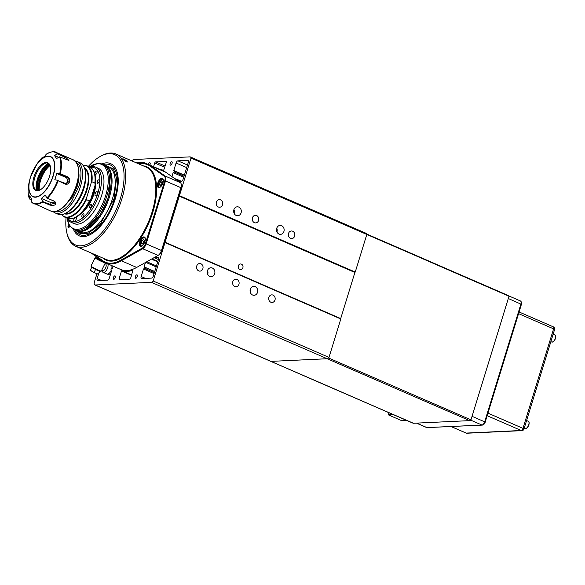 <?xml version="1.0" encoding="UTF-8"?>
<svg xmlns="http://www.w3.org/2000/svg" width="585" height="585" viewBox="0 0 585 585"><rect width="100%" height="100%" fill="white"/><g stroke="black" fill="none" stroke-linecap="round" stroke-linejoin="round"><path stroke-width="0.88" d="M238.387 265.758L238.336 267.535M242.885 267.747A2.793 2.391 -92.7 0 1 240.764 269.561A2.793 2.391 -92.7 0 1 238.38 265.795A2.793 2.391 -92.7 0 1 240.501 263.974A2.793 2.391 -92.7 0 1 242.885 267.747M114.865 275.857A1.843 0.877 113.5 0 1 115.07 275.886A1.843 0.877 113.5 0 1 115.223 277.736A1.843 0.877 113.5 0 1 113.804 279.308A1.843 0.877 113.5 0 1 113.6 279.272A1.843 0.877 113.5 0 1 113.446 277.429A1.843 0.877 113.5 0 1 114.865 275.857M136.846 274.818A1.843 0.877 113.5 0 1 137.051 274.855A1.843 0.877 113.5 0 1 137.197 276.705A1.843 0.877 113.5 0 1 135.779 278.277A1.843 0.877 113.5 0 1 135.574 278.241A1.843 0.877 113.5 0 1 135.427 276.398A1.843 0.877 113.5 0 1 136.846 274.818M171.639 161.709A1.843 0.877 113.5 0 1 171.844 161.745A1.843 0.877 113.5 0 1 171.997 163.588A1.843 0.877 113.5 0 1 170.579 165.16A1.843 0.877 113.5 0 1 170.374 165.131A1.843 0.877 113.5 0 1 170.22 163.281A1.843 0.877 113.5 0 1 171.639 161.709M148.224 164.363A1.843 0.877 113.5 0 1 149.665 162.74A1.843 0.877 113.5 0 1 149.87 162.776A1.843 0.877 113.5 0 1 149.826 165.058M153.577 166.688L154.725 162.966A1.119 0.534 113.5 0 1 155.625 161.891L166.038 161.401A1.119 0.534 113.5 0 1 166.162 161.423A1.119 0.534 113.5 0 1 166.294 162.425L163.646 170.359A54.361 25.937 -66.5 0 0 160.392 169.65M250.292 289.261A4.475 3.824 87.3 0 0 254.109 295.301A4.475 3.824 87.3 0 0 257.51 292.398A4.475 3.824 87.3 0 0 253.693 286.358A4.475 3.824 87.3 0 0 250.292 289.261M250.519 292.866A4.475 3.824 87.3 0 0 250.563 292.719A4.475 3.824 87.3 0 0 250.343 289.114M207.47 270.65A4.475 3.824 87.3 0 0 211.287 276.69A4.475 3.824 87.3 0 0 214.68 273.787A4.475 3.824 87.3 0 0 210.863 267.755A4.475 3.824 87.3 0 0 207.47 270.65M207.697 274.263A4.475 3.824 87.3 0 0 207.741 274.116A4.475 3.824 87.3 0 0 207.514 270.504M196.743 265.992A3.802 3.254 87.3 0 0 199.982 271.126A3.802 3.254 87.3 0 0 202.871 268.654A3.802 3.254 87.3 0 0 199.631 263.528A3.802 3.254 87.3 0 0 196.743 265.992M232.801 281.663A3.802 3.254 87.3 0 0 236.047 286.789A3.802 3.254 87.3 0 0 238.936 284.325A3.802 3.254 87.3 0 0 235.689 279.191A3.802 3.254 87.3 0 0 232.801 281.663M268.866 297.334A3.802 3.254 87.3 0 0 272.113 302.46A3.802 3.254 87.3 0 0 274.994 299.995A3.802 3.254 87.3 0 0 271.754 294.862A3.802 3.254 87.3 0 0 268.866 297.334M233.883 209.701A4.475 3.824 87.3 0 0 237.7 215.741A4.475 3.824 87.3 0 0 241.1 212.838A4.475 3.824 87.3 0 0 237.283 206.805A4.475 3.824 87.3 0 0 233.883 209.701M234.11 213.313A4.475 3.824 87.3 0 0 234.161 213.167A4.475 3.824 87.3 0 0 233.934 209.554M276.712 228.311A4.475 3.824 87.3 0 0 280.529 234.351A4.475 3.824 87.3 0 0 283.922 231.448A4.475 3.824 87.3 0 0 280.105 225.408A4.475 3.824 87.3 0 0 276.712 228.311M276.932 231.916A4.475 3.824 87.3 0 0 276.983 231.77A4.475 3.824 87.3 0 0 276.756 228.165M288.522 233.444A3.802 3.254 87.3 0 0 291.761 238.578A3.802 3.254 87.3 0 0 294.65 236.106A3.802 3.254 87.3 0 0 291.41 230.98A3.802 3.254 87.3 0 0 288.522 233.444M252.457 217.774A3.802 3.254 87.3 0 0 255.703 222.907A3.802 3.254 87.3 0 0 258.592 220.435A3.802 3.254 87.3 0 0 255.345 215.309A3.802 3.254 87.3 0 0 252.457 217.774M216.399 202.103A3.802 3.254 87.3 0 0 219.638 207.236A3.802 3.254 87.3 0 0 222.527 204.765A3.802 3.254 87.3 0 0 219.28 199.639A3.802 3.254 87.3 0 0 216.399 202.103M121.497 270.979L121.797 270.658A54.361 25.937 -66.5 0 0 132.949 270.138L130.718 278.05A1.119 0.534 113.5 0 1 129.819 279.125L119.406 279.615A1.119 0.534 113.5 0 1 119.289 279.593A1.119 0.534 113.5 0 1 119.15 278.592L121.497 270.979L131.552 275.345M176.575 179.931L177.087 179.427L177.116 180.312M96.927 273.765L94.419 281.926A3.356 1.601 -66.5 0 0 94.814 284.917A3.356 1.601 -66.5 0 0 95.187 284.983L151.398 282.343A3.356 1.601 -66.5 0 0 153.175 281.019L191.002 158.06A3.356 1.601 -66.5 0 0 190.374 156.934A3.356 1.601 -66.5 0 0 190.001 156.868L133.782 159.515A3.356 1.601 -66.5 0 0 131.939 160.941M154.579 257.371L157.994 257.21A2.238 1.068 113.5 0 1 158.243 257.254A2.238 1.068 113.5 0 1 158.506 259.25L153.365 275.952A2.238 1.068 113.5 0 1 151.566 278.102L141.672 278.57A2.238 1.068 113.5 0 1 141.431 278.526A2.238 1.068 113.5 0 1 141.16 276.529L143.486 268.983L144.605 268.391L154.389 272.639M154.696 271.645L144.912 267.396L144.605 268.391M144.912 267.396L144.129 266.892L145.489 262.475M152.283 258.658L152.312 259.528L153.27 258.102M113.007 266.138L112.32 268.383L111.194 268.983L110.887 269.977L111.676 270.482L109.351 278.021A2.238 1.068 113.5 0 1 107.552 280.171L97.666 280.639A2.238 1.068 113.5 0 1 97.417 280.595A2.238 1.068 113.5 0 1 97.147 278.599L98.631 273.773M136.225 162.805L143.771 162.447A2.238 1.068 113.5 0 1 144.012 162.491A2.238 1.068 113.5 0 1 144.444 163.427M171.902 176.604L173.123 172.633L174.25 172.034L174.557 171.039L184.333 175.288M186.703 167.602L176.092 162.996L173.774 170.535L174.557 171.039M176.092 162.996A2.238 1.068 113.5 0 1 177.891 160.846L187.785 160.378A2.238 1.068 113.5 0 1 188.026 160.422A2.238 1.068 113.5 0 1 188.297 162.418L183.156 179.127A2.238 1.068 113.5 0 1 181.357 181.277L178.644 181.401M179.076 196.092L354.883 272.478L340.704 318.562L164.897 242.175M164.999 242.585L340.806 318.971L328.982 357.413L153.175 281.019M151.398 282.343L327.205 358.729L270.987 361.376L327.205 358.729A3.356 1.601 -66.5 0 0 328.982 357.413M94.814 284.917L270.621 361.311A3.356 1.601 -66.5 0 0 270.987 361.376L95.187 284.983M191.002 158.06L366.81 234.453A3.356 1.601 -66.5 0 0 366.173 233.327L190.374 156.934M413.434 423.269A3.356 1.601 113.5 0 1 413.068 423.204L270.621 361.311A3.356 1.601 -66.5 0 0 270.987 361.376L413.434 423.269L469.653 420.63A3.356 1.601 -66.5 0 0 470.969 419.869L509.001 296.237L366.81 234.446L355.241 272.054L179.434 195.661M158.425 259.513L154.104 257.634M154.74 271.498L144.129 266.892M143.486 268.983L154.089 273.597M183.734 177.24L173.123 172.633M173.774 170.535L184.377 175.149M355.241 272.054L354.883 272.478M340.704 318.562L340.806 318.971M88.357 166.396A49.213 23.48 113.5 0 1 99.713 156.758L100.722 156.173A50.332 24.014 113.5 0 1 115.903 153.972A50.332 24.014 113.5 0 1 121.87 198.915A50.332 24.014 113.5 0 1 75.779 246.3A50.332 24.014 113.5 0 1 67.034 233.708L66.778 232.574A49.213 23.48 113.5 0 1 66.068 217.693M99.713 156.758A49.213 23.48 113.5 0 1 120.386 198.549A49.213 23.48 113.5 0 1 91.304 242.036A49.213 23.48 113.5 0 1 66.778 232.574M127.194 162.038A2.793 0.709 31.7 0 0 127.252 161.979A2.793 0.709 31.7 0 0 124.027 159.259A2.793 0.709 31.7 0 0 122.499 159.04A2.793 0.709 31.7 0 0 122.47 159.098M68.891 224.457A1.843 0.877 -66.5 0 0 68.116 225.825A1.843 0.877 -66.5 0 0 68.328 227.477A1.843 0.877 -66.5 0 0 69.871 226.132M73.483 229.422A39.37 18.786 -66.5 0 0 83.596 236.611A39.37 18.786 -66.5 0 0 91.121 234.139A39.37 18.786 -66.5 0 0 117.468 173.489A39.37 18.786 -66.5 0 0 106.28 162.879A39.37 18.786 -66.5 0 0 101.987 163.815M144.941 241.495A5.031 2.398 -66.5 0 0 144.349 236.998A5.031 2.398 -66.5 0 0 139.742 241.737A5.031 2.398 -66.5 0 0 140.334 246.234A5.031 2.398 -66.5 0 0 144.941 241.495M162.988 182.842A5.031 2.398 -66.5 0 0 162.389 178.345A5.031 2.398 -66.5 0 0 157.782 183.083A5.031 2.398 -66.5 0 0 158.381 187.58A5.031 2.398 -66.5 0 0 162.988 182.842M91.172 252.991L103.296 261.619A53.688 25.616 -66.5 0 0 105.549 262.892L120.876 269.553A53.688 25.616 -66.5 0 0 136.671 267.433L158.045 255.418A5.594 2.669 -66.5 0 0 158.089 255.396A5.594 2.669 -66.5 0 0 161.526 250.373L180.853 187.536A5.594 2.669 -66.5 0 0 181.167 183.939A5.594 2.669 -66.5 0 0 180.429 182.674L165.921 172.348A53.688 25.616 -66.5 0 0 163.668 171.069L148.341 164.414A53.688 25.616 -66.5 0 0 138.828 163.939M124.064 159.018L127.376 162.023L125.877 161.687L122.382 158.901L124.064 159.018M139.113 164.056A53.133 25.352 113.5 0 1 149.899 165.994L164.407 176.319A5.031 2.398 113.5 0 1 164.787 180.692L145.46 243.536A5.031 2.398 113.5 0 1 142.33 248.069L120.949 260.084A53.133 25.352 113.5 0 1 103.092 260.925L93.154 253.853M105.549 262.892A53.688 25.616 -66.5 0 0 121.344 260.771L142.718 248.757A5.594 2.669 -66.5 0 0 146.199 243.711L165.526 180.875A5.594 2.669 -66.5 0 0 165.102 176.012L150.594 165.687A53.688 25.616 -66.5 0 0 148.341 164.414M158.125 255.374L158.557 255.126A5.031 2.398 -66.5 0 0 158.593 255.104A5.031 2.398 -66.5 0 0 161.687 250.585L181.021 187.741A5.031 2.398 -66.5 0 0 181.299 184.509L181.167 183.939M39.305 190.308A17.821 8.504 113.5 0 1 40.555 180.553A17.821 8.504 113.5 0 1 50.076 165.511M76.291 162.403A26.844 12.811 113.5 0 1 78.975 186.125L71.56 201.342C67.195 207.638 62.463 211.163 57.367 211.916L54.917 211.602M64.094 206.476L72.511 196.823L77.242 186.205A23.488 11.21 -66.5 0 0 78.814 172.612M61.681 214.651A27.685 13.206 -66.5 0 0 67.253 217.101A27.685 13.206 -66.5 0 0 86.317 198.673L86.456 199.646L89.373 200.911L90.704 199.492L95.15 184.94C96.408 175.661 94.587 169.672 89.673 166.966A27.963 13.345 113.5 0 1 94.872 183.046L95.15 184.94M86.317 198.673L91.318 182.41L91.955 181.774L94.872 183.046M38.69 190.534A18.142 8.658 113.5 0 1 49.82 164.911M67.436 176.758L67.056 177.284L59.436 173.972L60.313 173.665L67.436 176.758C69.308 177.803 70.01 179.471 69.549 181.752C68.657 183.887 67.202 184.663 65.191 184.07L57.637 180.524A27.685 13.206 113.5 0 1 46.858 197.986L54.559 201.291C57.023 204.545 55.487 205.818 49.937 205.116L42.807 202.015L42.603 201.503A27.685 13.206 113.5 0 1 31.627 202.022L31.992 202.527L31.546 201.715L31.678 198.885L29.638 195.88L29.44 198.805A27.685 13.206 113.5 0 1 29.25 181.855L29.425 182.323M31.634 199.909L29.616 199.032M42.529 157.811L42.098 157.657A27.685 13.206 113.5 0 0 36.84 164.239L30.464 177.189L29.806 179.58A21.945 10.471 113.5 0 1 30.464 177.189A21.945 10.471 113.5 0 1 35.751 165.891A21.945 10.471 113.5 0 1 51.092 156.809A21.945 10.471 113.5 0 1 53.155 176.129A21.945 10.471 113.5 0 1 36.16 197.138A21.945 10.471 113.5 0 1 29.806 179.58L29.25 181.855C27.649 188.838 27.707 194.52 29.433 198.893M54.559 201.291L55.597 202.958L50.259 204.501L42.603 201.503M42.639 201.189L41.338 198.432L45.308 195.149L46.858 197.986M65.527 183.705A3.356 2.874 87.3 0 0 67.363 181.664A3.356 2.874 87.3 0 0 65.63 177.35L67.056 177.284C68.686 178.176 69.315 179.617 68.935 181.591L66.266 183.778L57.637 180.524M57.505 180.253L54.8 179.77L56.738 173.482L65.63 177.35M49.557 176.268A15.1 7.203 -66.5 0 0 47.765 162.784A15.1 7.203 -66.5 0 0 33.937 176.999A15.1 7.203 -66.5 0 0 35.729 190.483A15.1 7.203 -66.5 0 0 49.557 176.268M48.204 163.01A15.1 7.203 -66.5 0 0 46.288 162.974A15.1 7.203 -66.5 0 0 34.844 177.394A15.1 7.203 -66.5 0 0 34.866 189.277A15.1 7.203 -66.5 0 0 36.197 190.644M48.358 163.113A18.003 8.592 -66.5 0 0 37.396 179.222A18.003 8.592 -66.5 0 0 36.38 190.688M48.453 163.178A19.576 9.338 -66.5 0 0 37.849 179.814A19.576 9.338 -66.5 0 0 36.489 190.71M49.162 163.858A18.12 8.643 -66.5 0 0 38.595 179.778A18.12 8.643 -66.5 0 0 37.469 190.768M49.63 164.546A18.12 8.643 -66.5 0 0 39.502 180.165A18.12 8.643 -66.5 0 0 38.288 190.644M38.347 190.63A18.676 8.914 113.5 0 1 39.663 180.377A18.676 8.914 113.5 0 1 49.659 164.597M64.876 156.553L64.825 157.153L57.206 153.84L57.754 153.453L64.876 156.553L68.913 160.422L59.516 156.838A27.685 13.206 113.5 0 1 59.707 173.782M31.641 199.639L29.513 198.71M54.229 201.218L46.61 197.905M57.206 153.84L54.529 155.559L56.569 158.564L59.516 156.838M63.926 158.601L64.825 157.153L68.577 160.422M46.932 153.965L46.361 154.133A27.685 13.206 113.5 0 1 57.33 153.621M42.142 157.643L40.892 159.296L44.869 156.012L46.361 154.133M36.84 164.239L42.31 157.782M59.436 173.972L56.738 173.482M49.937 205.116L50.23 202.293L41.338 198.432M50.23 202.293A3.356 2.018 179.3 0 0 55.027 201.737M54.529 155.559L58.529 157.299M74.098 229.715A35.795 17.082 113.5 0 0 78.046 230.402A35.795 17.082 113.5 0 0 106.865 196.019A35.795 17.082 113.5 0 0 102.624 164.056L104.247 164.765A35.795 17.082 113.5 0 1 108.488 196.721A35.795 17.082 113.5 0 1 75.714 230.417L74.098 229.715L69.418 225.43L67.034 218.11M89.732 166.996A30.201 14.413 113.5 0 1 95.618 167.113L98.141 168.209A30.201 14.413 113.5 0 1 101.717 195.171A30.201 14.413 113.5 0 1 74.068 223.609L71.546 222.512A30.201 14.413 113.5 0 1 67.443 218.285M95.618 167.113A30.201 14.413 113.5 0 1 99.194 194.074A30.201 14.413 113.5 0 1 71.546 222.512M90.265 167.259A29.082 13.879 113.5 0 1 97.717 193.708A29.082 13.879 113.5 0 1 68.006 218.498M95.077 172.831A1.843 0.877 113.5 0 1 96.766 171.091A1.843 0.877 113.5 0 1 96.986 172.736A1.843 0.877 113.5 0 1 95.296 174.476A1.843 0.877 113.5 0 1 95.077 172.831M97.278 181.606A1.843 0.877 113.5 0 1 98.967 179.866A1.843 0.877 113.5 0 1 99.187 181.511A1.843 0.877 113.5 0 1 97.498 183.251A1.843 0.877 113.5 0 1 97.278 181.606M89.71 206.22A1.843 0.877 113.5 0 1 91.399 204.479A1.843 0.877 113.5 0 1 91.618 206.125A1.843 0.877 113.5 0 1 89.929 207.865A1.843 0.877 113.5 0 1 89.71 206.22M81.966 215.455A1.843 0.877 113.5 0 1 83.655 213.722A1.843 0.877 113.5 0 1 83.874 215.368A1.843 0.877 113.5 0 1 82.178 217.108A1.843 0.877 113.5 0 1 81.966 215.455M95.114 193.832A2.238 1.068 113.5 0 1 97.161 191.726A2.238 1.068 113.5 0 1 97.424 193.723A2.238 1.068 113.5 0 1 95.377 195.829A2.238 1.068 113.5 0 1 95.114 193.832M90.997 167.712A2.238 1.068 113.5 0 1 91.143 167.756A2.238 1.068 113.5 0 1 91.443 168.056M76.233 217.174A2.238 1.068 113.5 0 1 76.262 218.98A2.238 1.068 113.5 0 1 74.215 221.086A2.238 1.068 113.5 0 1 73.951 219.083A2.238 1.068 113.5 0 1 74.419 218.051M95.479 181.803A21.813 10.406 113.5 0 1 93.958 193.891A21.813 10.406 113.5 0 1 82.192 212.384M103.582 164.473A38.032 18.15 113.5 0 1 114.601 198.82A38.032 18.15 113.5 0 1 94.704 230.592A38.032 18.15 113.5 0 1 75.048 230.132M110.528 173.994L108.649 196.933L100.276 214.9L86.755 228.706M76.73 230.856L80.467 233.7L87.677 233.664L100.042 224.567L114.024 198.849L116.569 178.103L113.285 168.809L105.256 165.204M509.001 296.237A3.356 1.601 -66.5 0 0 508.497 295.637L366.729 234.037M469.653 420.63L327.205 358.729A3.356 1.601 -66.5 0 0 328.521 357.969L470.969 419.869M470.684 420.14L481.974 425.039A3.356 1.601 113.5 0 0 484.68 421.822L472.058 416.337L508.306 298.511L521.418 304.346C522.083 303.425 521.783 302.306 520.526 300.997A3.356 1.601 113.5 0 1 520.928 303.995L484.68 421.822L485.17 422.173L521.418 304.346M162.367 181.898L161.577 180.743L160.049 182.001L159.31 184.421L160.093 185.577L161.621 184.312L162.367 181.898M162.06 182.878L160.049 182.001M159.31 184.421L160.736 185.043M144.32 240.545L143.537 239.389L142.009 240.654L141.263 243.075L142.045 244.23L143.581 242.965L144.32 240.545M144.02 241.532L142.009 240.654M141.263 243.075L142.696 243.696M69.856 226.11A1.792 0.856 113.5 0 1 68.328 227.411A1.792 0.856 113.5 0 1 68.043 226.973A1.792 0.856 113.5 0 1 68.906 224.486M69.644 225.795L68.533 226.958L68.328 226.124L69.088 224.845M69.235 225.115L68.854 224.947M69.308 226.549L68.328 226.124M95.099 257.751L91.011 266.043A5.726 0.505 26.2 0 0 91.011 266.095A5.726 0.505 26.2 0 0 91.531 266.577A5.726 0.505 26.2 0 0 98.404 270.19A5.726 0.505 26.2 0 0 101.242 271.14A5.726 0.505 26.2 0 0 101.278 271.111L105.366 262.819A5.726 0.505 -153.8 0 1 101.285 261.349A5.726 0.505 -153.8 0 1 95.618 258.277A5.726 0.505 -153.8 0 1 95.099 257.751L97.044 258.073A5.499 0.483 -153.8 0 0 95.896 258.161A5.499 0.483 -153.8 0 0 100.189 260.559A5.499 0.483 -153.8 0 0 104.635 262.453M102.382 270.562A3.693 1.762 -66.5 0 0 102.536 270.65A3.693 1.762 -66.5 0 0 105.461 268.303A3.693 1.762 -66.5 0 0 105.629 263.967A3.693 1.762 -66.5 0 0 105.475 263.879L104.956 263.652M91.011 266.095L91.267 266.84A5.17 0.453 26.2 0 0 91.735 267.272A5.17 0.453 26.2 0 0 95.582 269.436A5.17 0.453 26.2 0 0 97.936 270.533A5.17 0.453 26.2 0 0 99.75 271.243A5.17 0.453 26.2 0 0 100.496 271.389L101.242 271.14M106.053 263.118A5.031 2.398 -66.5 0 0 105.578 263.338L105.198 263.155M102.061 270.438L102.207 271.089A5.031 2.398 -66.5 0 0 102.872 272.23A5.031 2.398 -66.5 0 0 103.084 272.347A5.031 2.398 -66.5 0 0 107.077 269.151A5.031 2.398 -66.5 0 0 107.801 263.872M102.982 261.393L96.92 258.153L97.176 258.716L103.582 261.817M96.92 258.153L97.541 257.524M106.755 273.919A5.031 2.398 -66.5 0 0 106.967 274.036A5.031 2.398 -66.5 0 0 107.092 274.08A5.031 2.398 -66.5 0 0 110.967 270.84A5.031 2.398 -66.5 0 0 111.245 270.211M101.154 260.098L97.366 257.875M109.673 274.848L109.804 274.906A4.695 2.245 -66.5 0 0 110.287 274.994M111.742 268.69A5.031 2.398 -66.5 0 0 111.691 265.561M98.375 274.16L99.867 271.279M98.331 274.182A4.475 0.395 26.2 0 1 98.251 274.182A4.475 0.395 26.2 0 1 96.137 273.436L92.13 271.447A4.475 0.395 26.2 0 0 96.137 273.436L98.346 274.087L99.75 271.243M94.185 272.274L95.582 269.436M90.317 270.219L90.412 270.321A4.475 0.395 26.2 0 0 92.13 271.447L90.331 270.109L91.735 267.272M107.092 274.08L109.446 274.804A4.753 2.267 -66.5 0 0 110.36 274.745M406.392 420.308L401.412 420.542L388.791 415.058L393.771 414.823M392.25 414.158L388.498 414.334L388.988 412.747M388.791 415.058L388.498 414.334M180.728 181.306L177.189 179.77M158.44 257.4L157.994 257.21M146.806 261.736L156.451 265.926M145.716 262.351L156.158 266.884M145.453 278.387L141.16 276.529M101.439 280.456L97.147 278.599M121.3 279.528L119.15 278.592M121.797 270.658L131.676 274.95M155.625 161.891L165.175 166.045M164.78 167.339L154.725 162.966M144.217 162.645L143.771 162.447M174.52 178.469L176.867 179.485M188.231 160.575L187.785 160.378M177.891 160.846L187.492 165.021M157.855 261.371L152.765 259.155M184.026 176.29L174.25 172.034M75.779 246.3L105.987 259.426A50.332 24.014 -66.5 0 0 111.545 260.391A50.332 24.014 -66.5 0 0 152.071 212.041A50.332 24.014 -66.5 0 0 146.104 167.098L115.903 153.972M143.259 165.862A50.895 24.285 113.5 0 1 152.188 214.176A50.895 24.285 113.5 0 1 111.83 261.115A50.895 24.285 113.5 0 1 103.143 258.19M164.407 176.319L165.102 176.012L180.429 182.674M165.921 172.348L150.594 165.687L149.899 165.994M103.296 261.619L103.092 260.925M136.671 267.433L121.344 260.771L120.949 260.084M158.045 255.418L142.718 248.757L142.33 248.069M161.687 250.585L145.46 243.536M181.021 187.741L164.787 180.692M94.258 188.363A20.694 9.872 113.5 0 1 93.015 193.759A20.694 9.872 113.5 0 1 89.088 202.71M83.341 211.112A21.25 10.142 -66.5 0 0 93.754 193.942A21.25 10.142 -66.5 0 0 95.333 183.514M91.318 182.41A27.685 13.206 -66.5 0 0 83.202 165.255A27.685 13.206 -66.5 0 0 83.143 165.262M84.606 167.99A25.053 11.956 113.5 0 1 86.953 190.037A25.053 11.956 113.5 0 1 66.785 214.103A25.053 11.956 113.5 0 1 64.672 213.861M65.227 213.62A24.775 11.824 -66.5 0 0 86.419 189.876A24.775 11.824 -66.5 0 0 84.81 168.56M85.666 178.198A24.775 11.824 113.5 0 1 83.823 188.743A24.775 11.824 113.5 0 1 72.862 207.668M83.545 165.994A27.685 13.206 113.5 0 1 84.54 184.962C87.106 173.401 85.637 166.023 80.152 162.827A27.963 13.345 113.5 0 1 83.465 187.8A27.963 13.345 113.5 0 1 60.95 214.658A27.963 13.345 113.5 0 1 57.864 214.125L61.14 214.695C66.514 214.147 71.816 209.993 77.037 202.227L77.534 201.474A25.053 11.956 -66.5 0 0 83.575 188.567A25.053 11.956 -66.5 0 0 84.328 185.847L84.54 184.962A27.685 13.206 113.5 0 1 77.037 202.227A27.685 13.206 113.5 0 1 62.485 214.446M80.152 162.827L77.147 161.526A27.963 13.345 113.5 0 1 80.459 186.491A27.963 13.345 113.5 0 1 57.944 213.357A27.963 13.345 113.5 0 1 54.858 212.816L57.864 214.125M89.373 200.911A27.963 13.345 113.5 0 1 67.385 218.263L64.474 216.998A27.963 13.345 113.5 0 0 86.456 199.646M89.673 166.966L86.763 165.701A27.963 13.345 113.5 0 1 91.955 181.774M73.176 159.8C79.187 163.522 80.372 171.902 76.737 184.948C72.028 201.043 58.741 215.002 50.888 211.097A27.963 13.345 -66.5 0 0 76.489 184.765A27.963 13.345 -66.5 0 0 73.176 159.8L56.014 152.341A27.963 13.345 113.5 0 1 57.754 153.453M58.061 180.977A27.963 13.345 113.5 0 1 47.429 198.198M42.807 202.015A27.963 13.345 113.5 0 1 33.725 203.638A27.963 13.345 113.5 0 1 31.992 202.527M52.95 176.107A21.66 10.333 113.5 0 1 35.51 196.918A21.66 10.333 113.5 0 1 30.544 177.16A21.66 10.333 113.5 0 1 47.985 156.349A21.66 10.333 113.5 0 1 52.95 176.107M60.123 156.948A27.963 13.345 113.5 0 1 60.313 173.665M65.191 184.07L65.125 183.566M89.403 166.849A35.056 16.724 113.5 0 1 97.607 163.698A35.056 16.724 113.5 0 1 105.636 195.668A35.056 16.724 113.5 0 1 77.417 229.342A35.056 16.724 113.5 0 1 67.114 218.146M76.167 230.6L76.62 230.812A35.795 17.082 -66.5 0 0 109.388 197.116A35.795 17.082 -66.5 0 0 105.146 165.153L104.686 164.97M76.62 230.812L79.772 232.179A35.795 17.082 -66.5 0 0 112.547 198.483A35.795 17.082 -66.5 0 0 108.305 166.528L105.146 165.153M427.408 427.693A1.119 0.958 -92.7 0 1 427.035 427.628A3.356 1.601 113.5 0 1 426.662 427.562L482.354 425.112A1.119 0.958 87.3 0 1 481.974 425.039L427.035 427.628L416.659 423.116M487.159 415.716L521.184 430.502L466.238 433.083L451.254 426.575M451.123 426.582L465.989 433.039A2.238 1.068 -66.5 0 0 466.238 433.083A2.238 1.916 87.3 0 0 466.984 433.222L521.93 430.64A2.238 1.916 -92.7 0 1 521.184 430.502A2.238 1.068 -66.5 0 0 522.983 428.352L487.948 413.127M518.559 313.633L553.593 328.85L522.983 428.352A2.238 0.446 -162.9 0 1 523.963 429.061L554.573 329.567A2.238 0.446 -162.9 0 0 553.593 328.85A2.238 1.068 -66.5 0 0 553.33 326.854L519.071 311.973M162.564 178.864A4.753 2.267 113.5 0 1 163.01 178.922M160.743 186.703A4.307 2.055 113.5 0 1 159.595 187.193A4.307 2.055 113.5 0 1 158.608 183.266A4.307 2.055 113.5 0 1 162.074 179.127A4.307 2.055 113.5 0 1 163.361 180.67M144.524 237.517A4.753 2.267 113.5 0 1 144.963 237.576M142.696 245.356A4.307 2.055 113.5 0 1 141.555 245.839A4.307 2.055 113.5 0 1 140.568 241.912A4.307 2.055 113.5 0 1 144.034 237.781A4.307 2.055 113.5 0 1 145.321 239.323M524.27 428.059L525.154 428.439A3.912 1.865 -66.5 0 0 528.738 424.754A3.912 1.865 -66.5 0 0 528.277 421.259L526.588 420.527M526.493 428.176A3.576 1.711 -66.5 0 0 528.84 424.878A3.576 1.711 -66.5 0 0 528.994 422.421M550.858 341.655L551.735 342.035A3.912 1.865 -66.5 0 0 552.167 342.108A3.912 1.865 -66.5 0 0 555.18 338.773A3.912 1.865 -66.5 0 0 554.858 334.854L553.169 334.123M553.074 341.764A3.576 1.711 -66.5 0 0 555.136 339.241A3.576 1.711 -66.5 0 0 555.574 336.017M181.343 181.277L177.087 179.427M157.701 261.868L152.312 259.528M158.593 255.104L158.089 255.396M52.979 211.638L54.858 212.816M90.704 199.492C83.509 213.788 75.736 220.048 67.385 218.263M86.763 165.701L83.063 165.16M61.557 214.666L64.474 216.998M74.997 160.955L77.147 161.526M50.888 211.097L31.868 202.447M56.014 152.341C54.361 151.047 51.188 151.61 46.486 154.038M89.315 166.813L98.295 163.303L102.624 164.056M485.17 422.173C484.958 423.503 484.022 424.483 482.354 425.112M416.461 423.13L426.662 427.562M508.833 295.915L520.526 300.997M521.93 430.64A2.238 2.238 0 0 0 523.963 429.061M465.989 433.039A2.238 2.238 0 0 0 466.984 433.222M554.573 329.567A2.238 2.238 0 0 0 553.33 326.854M541.066 373.464L536.613 387.95M181.46 189.072L180.707 188.743M163.091 178.959L162.418 178.834C159.763 178.791 156.436 185.993 159.303 187.675M179.807 194.454L179.054 194.125M163.42 247.726L162.667 247.396M145.051 237.605L144.371 237.488C141.724 237.437 138.389 244.647 141.256 246.329M161.767 253.1L160.78 252.676M528.277 421.259C529.147 421.595 529.345 422.794 528.884 424.864C527.458 427.818 526.215 429.01 525.154 428.439M554.858 334.854C556.313 337.772 555.45 340.199 552.284 342.13L551.735 342.035M102.536 270.65L101.688 270.277M105 263.667L105.578 263.338M106.967 274.036L103.084 272.347"/></g></svg>
